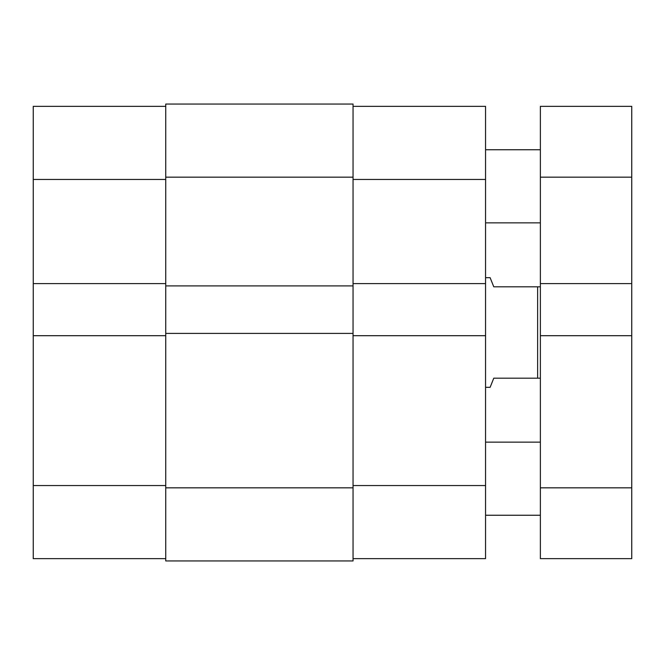 <?xml version="1.0" encoding="UTF-8"?>
<svg xmlns="http://www.w3.org/2000/svg" width="665" height="665" viewBox="0 0 665 665"><rect width="100%" height="100%" fill="white"/><g stroke="black" fill="none" stroke-linecap="round" stroke-linejoin="round"><path stroke-width="1" d="M33.25 335.7L33.25 485.55L165.743 485.55L33.25 485.55L33.25 558.65L165.743 558.65L33.25 558.65L33.25 283.614L33.25 335.7L165.743 335.7L33.25 335.7M33.25 106.35L33.25 283.614L165.743 283.614L33.25 283.614L33.25 179.45L165.743 179.45L33.25 179.45L33.25 106.35L165.743 106.35L33.25 106.35M353.057 104.064L165.743 104.064L165.743 177.164L353.057 177.164L353.057 104.064L165.743 104.064L165.743 177.164L353.057 177.164L353.057 285.9L165.743 285.9L165.743 177.164L165.743 285.9L353.057 285.9L353.057 333.414L353.057 104.064M165.743 285.9L165.743 333.414L353.057 333.414L353.057 487.836L165.743 487.836L165.743 333.414L353.057 333.414L353.057 487.836L165.743 487.836L165.743 560.936L353.057 560.936L353.057 487.836L353.057 560.936L165.743 560.936L165.743 285.9M353.057 335.7L485.55 335.7L485.55 485.55L353.057 485.55L485.55 485.55L485.55 106.35L353.057 106.35L485.55 106.35L485.55 283.614L353.057 283.614L485.55 283.614L485.55 335.7L353.057 335.7M485.55 558.65L485.55 485.55L485.55 558.65L353.057 558.65L485.55 558.65M353.057 179.45L485.55 179.45L353.057 179.45M490.122 387.321L485.55 387.321L490.122 387.321L493.779 378.185L537.636 378.185L537.636 286.815L493.779 286.815L490.122 277.679L485.55 277.679L490.122 277.679L493.779 286.815L537.636 286.815L537.636 378.185L493.779 378.185L491.053 384.993M540.379 286.815L537.636 286.815L540.379 286.815M540.379 378.185L537.636 378.185L540.379 378.185M485.55 442.15L540.379 442.15L485.55 442.15M540.379 515.25L485.55 515.25L540.379 515.25M485.55 149.75L540.379 149.75L485.55 149.75M540.379 222.85L485.55 222.85L540.379 222.85M631.75 106.35L540.379 106.35L540.379 177.164L631.75 177.164L631.75 106.35L540.379 106.35L540.379 177.164L631.75 177.164L631.75 283.614L540.379 283.614L540.379 177.164L540.379 283.614L631.75 283.614L631.75 335.7L631.75 106.35M540.379 283.614L540.379 335.7L631.75 335.7L631.75 487.836L540.379 487.836L540.379 335.7L631.75 335.7L631.75 487.836L540.379 487.836L540.379 558.65L631.75 558.65L631.75 487.836L631.75 558.65L540.379 558.65L540.379 283.614"/></g></svg>
